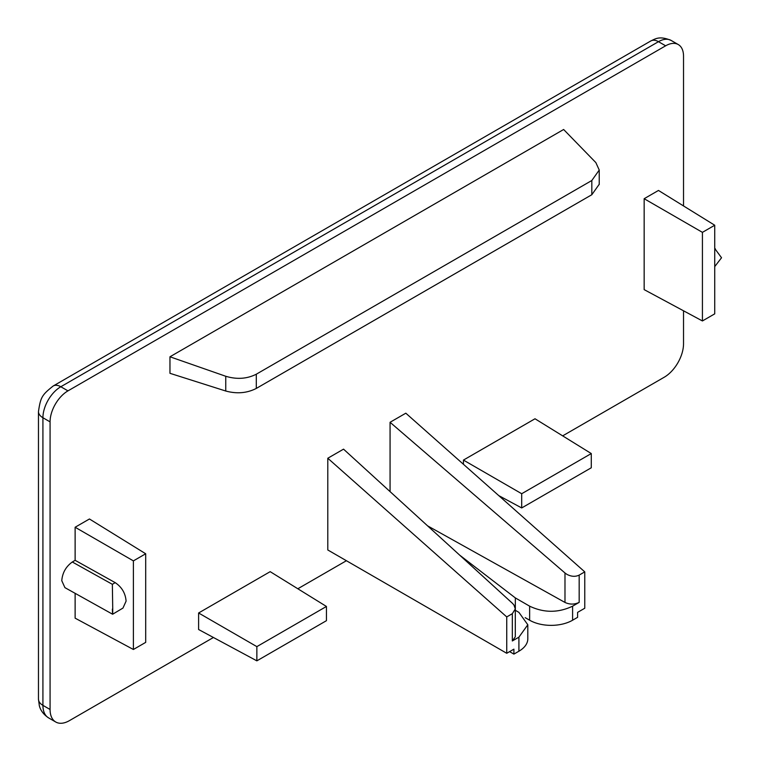 <?xml version="1.0" encoding="UTF-8"?>
<svg xmlns="http://www.w3.org/2000/svg" width="760" height="760" viewBox="0 0 760 760"><rect width="100%" height="100%" fill="white"/><g stroke="black" fill="none" stroke-linecap="round" stroke-linejoin="round"><path stroke-width="1.14" d="M112.356 584.317L72.314 561.991C65.939 566.57 62.424 572.812 61.769 580.688L64.923 587.642L112.622 614.241L122.968 608.067L126.093 601.122C125.448 593.227 121.809 587.072 115.178 582.635L112.356 584.317L112.736 609.111C112.708 615.799 112.585 615.799 112.356 609.111M390.07 491.615L390.07 422.284L405.821 413.193L584.763 571.871L579.177 575.101C575.453 576.906 571.387 576.669 566.95 574.389L564.984 572.992L564.984 602.442L427.548 525.825M644.157 289.626L644.157 198.711L658.473 190.446L714.732 225.245L714.732 313.851L702.42 320.957L644.157 289.626M463.438 464.293L463.438 460.085L535.011 418.769L591.28 453.558L591.28 467.78L521.702 507.946L521.702 493.725L591.28 453.558M169.964 373.312L169.964 356.782L563.635 129.494L595.85 162.593L599.241 170.059L591.822 180.5L591.822 194.721L256.3 388.426C247.019 393.158 236.835 394.022 225.748 391.02L169.964 373.312M198.607 629.517L198.607 612.987L270.18 571.663L326.439 606.461L326.439 620.683L256.861 660.848L198.607 629.517M115.178 582.635L75.126 560.31L75.126 527.25L89.442 518.985L145.702 553.774L133.389 560.88L133.389 649.486L75.126 618.165L75.126 593.332M562.666 435.86L664.202 377.245A27.331 15.779 120 0 0 683.525 343.767L683.525 310.802M683.525 205.941L683.525 56.145A25.308 14.611 120 0 0 678.29 44.564A25.308 14.611 120 0 0 665.636 45.809L67.963 390.868A25.308 14.611 120 0 0 50.075 421.866L50.075 709.489A27.331 15.779 120 0 0 55.736 722A27.331 15.779 120 0 0 69.397 720.651L213.427 637.488M297.834 588.762L346.408 560.718M515.299 610.28L518.909 612.37L527.811 624.767L518.909 637.165L512.335 640.965L515.299 636.832L515.299 608.912L513.94 604.989L512.458 603.317L343.548 449.151L327.798 458.242L327.798 549.974L506.739 653.286L513.903 649.154L513.903 654.113L509.608 651.633M644.157 198.711L702.42 232.351L714.732 225.245M702.42 320.957L702.42 232.351M463.438 460.085L521.702 493.725M498.769 495.615L521.702 507.946M169.964 356.782L225.748 376.266C236.825 379.591 247.009 378.908 256.3 374.205L591.822 180.5M599.231 184.281L591.822 194.721M198.607 612.987L256.861 646.627L326.439 606.461M256.861 660.848L256.861 646.627M75.126 527.25L133.389 560.88M72.314 561.991L75.126 560.31M133.389 649.486L145.702 642.38L145.702 553.774M564.984 602.442C569.744 604.637 574.475 604.608 579.177 602.376L572.593 606.176C558.277 612.968 543.961 612.968 529.644 606.176L529.644 620.226A30.371 17.537 180 0 0 572.593 620.226L577.6 617.329L577.6 612.37L584.763 608.237L584.763 571.871M390.07 422.284L564.984 572.992M714.732 266.608L721.534 257.754L714.732 248.501M506.739 653.286L506.739 616.92L327.798 458.242M518.909 637.165L518.909 651.216A30.371 17.537 0 0 0 527.811 638.818L527.811 624.767M518.909 651.216L513.903 654.113M515.299 608.912L512.335 613.69L512.335 640.965M506.739 616.92L512.335 613.69M529.644 620.226L525.188 617.652M529.644 606.176L515.337 597.911L459.676 555.142M515.337 610.308L515.337 597.911M225.748 376.266L225.748 391.02M678.29 44.564L671.128 40.432A25.308 14.611 120 0 0 658.473 41.686L665.636 45.809M50.075 709.489L42.921 705.356A27.331 15.779 120 0 0 48.574 717.867L55.736 722M48.574 717.867C40.831 712.728 39.605 706.733 39.33 705.66L38.465 699.162A15.181 8.768 180 0 0 42.921 705.356L42.921 417.734L50.075 421.866M67.963 390.868L60.809 386.745A25.308 14.611 120 0 0 42.921 417.734A15.181 8.768 180 0 1 38.465 411.54L38.465 699.162M650.883 40.926L53.219 385.985A15.181 8.768 -120 0 1 60.809 386.745L658.473 41.686A15.181 8.768 60 0 0 650.883 40.926C655.111 39.074 659.271 35.473 671.128 40.432M256.3 374.205L256.3 388.426M579.177 602.376L579.177 575.101M572.593 620.226L572.593 606.176M714.732 248.491L715.378 248.872M599.231 184.49L599.231 170.287M53.219 385.985C41.886 395.01 40.622 397.166 38.465 411.54"/></g></svg>
